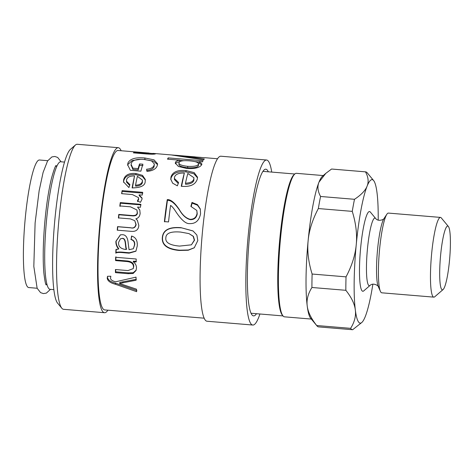 <?xml version="1.0" encoding="UTF-8"?>
<svg xmlns="http://www.w3.org/2000/svg" width="474" height="474" viewBox="0 0 474 474"><rect width="100%" height="100%" fill="white"/><g stroke="black" fill="none" stroke-linecap="round" stroke-linejoin="round"><path stroke-width="0.71" d="M136.352 279.299L119.839 282.403L119.578 283.434A79.999 11.654 94.8 0 0 119.578 283.493L136.471 289.181A79.999 11.654 94.8 0 0 136.642 291.688L115.241 284.199C110.258 282.913 107.58 280.881 107.207 278.108L107.551 276.283L110.833 276.253M136.897 290.521L115.502 283.15C110.525 281.876 107.847 279.885 107.474 277.166L107.562 276.283M110.845 276.253L110.566 277.882C110.389 279.583 112.065 280.886 115.609 281.793L136.026 277.13A79.999 11.654 94.8 0 0 136.085 280.235L119.578 283.434M107.426 276.674L107.551 276.283M115.502 283.15L115.241 284.199M115.662 283.179L115.401 284.234M136.174 270.109L133.241 272.722L128.371 272.876L115.703 271.821L115.697 269.564M136.382 261.411L133.472 261.168L133.212 261.743A79.999 11.654 94.8 0 0 133.206 261.814C135.416 263.396 136.506 265.481 136.476 268.088L136.044 270.506L133.135 273.48L128.104 273.694L115.437 272.639A79.999 11.654 -85.2 0 1 115.431 269.54L127.944 270.583L133.224 268.634L133.472 267.176C133.627 263.882 131.399 262.004 126.789 261.529L115.555 260.593A79.999 11.654 -85.2 0 1 115.644 257.293L136.204 259A79.999 11.654 94.8 0 0 136.115 261.986L133.212 261.743M133.224 268.634L133.739 266.495C133.887 263.271 131.659 261.423 127.056 260.949L115.816 260.013L115.911 256.778M115.703 271.821L115.437 272.639M115.816 260.013L115.555 260.593M142.413 180.084L142.425 182.2C142.076 184.593 139.818 185.909 135.653 186.152L135.546 185.198C139.706 184.949 141.969 183.598 142.336 181.163L142.413 180.084L137.395 176.304A79.999 11.654 94.8 0 0 135.546 185.198M123.59 182.354L123.738 180.784C124.994 176.174 129.052 174.142 135.919 174.681L142.319 176.358L145.352 180.055M132.394 187.941L134.545 175.919C129.858 175.86 127.186 177.217 126.528 179.99L126.552 182.129L129.633 185.423M126.457 181.133L129.906 184.623L128.916 187.544L123.518 181.88L123.643 179.747C124.917 175.042 128.987 172.963 135.854 173.502L142.508 175.35L145.334 179.486L145.192 181.4C145.21 185.601 140.855 187.769 132.116 187.917A79.999 11.654 -85.2 0 1 134.545 175.919M131.209 165.171L132.898 169.455L138.165 169.893L139.552 165.313L142.923 165.592M146.626 170.504C150.886 170.154 153.38 168.827 154.109 166.522L154.317 163.951L151.585 160.911L144.517 159.477C136.862 158.849 132.465 160.123 131.328 163.299L131.138 164.496L132.862 168.175L138.13 168.614A79.999 11.654 -85.2 0 1 139.54 163.939L142.917 164.217A79.999 11.654 94.8 0 0 140.891 171.173L130.38 170.296L127.642 164.756L127.897 163.109C129.906 158.814 135.588 157.113 144.937 158.002L154.02 159.839L157.605 163.826L157.321 165.414C156.242 168.874 152.788 170.865 146.964 171.387L146.59 169.224C150.851 168.863 153.357 167.506 154.103 165.148L154.317 163.951M143.752 159.418L153.529 161.136L157.534 164.573M127.696 165.42L127.903 164.478L132.175 160.544L140.671 159.311M139.552 165.313L139.54 163.939M138.165 169.893L138.13 168.614M132.898 169.455L132.862 168.175M153.072 154.186L153.138 153.398L155.543 153.831C154.524 154.305 151.372 154.334 146.081 153.92L133.413 152.865A79.999 11.654 -85.2 0 1 133.97 152.397L152.646 153.535L135.451 151.929M153.138 153.398L175.285 155.276M152.664 153.446L153.132 153.481M133.935 152.906L133.97 152.397M121.871 193.688L122.114 190.613L142.668 192.32A79.999 11.654 94.8 0 0 142.212 195.098L139.125 194.844A79.999 11.654 94.8 0 0 139.113 194.909L139.255 195.673L142.082 198.387M122.251 191.431L142.804 193.143M137.584 201.61L138.675 199.382L138.503 197.634L132.406 194.565L121.611 193.665A79.999 11.654 -85.2 0 1 122.114 190.613M139.113 194.909L142.028 198.013L142.052 199.133L140.452 202.339L137.419 200.97L138.521 198.695L138.503 197.634M139.86 210.166L137.561 207.132L139.765 209.905L140.138 213.359C139.8 216.328 138.378 218.147 135.872 218.822L137.478 220.404M120.005 206.451L120.443 203.186L141.003 204.898M118.613 218.164L118.986 214.763L132.353 215.871C135.688 216.097 137.371 215.078 137.407 212.814L136.939 209.988L130.492 206.818L119.827 205.935A79.999 11.654 -85.2 0 1 120.272 202.605L140.831 204.318A79.999 11.654 94.8 0 0 140.428 207.292L137.573 207.055A79.999 11.654 94.8 0 0 137.561 207.132M117.463 230.21L117.765 226.744L130.741 227.822C133.627 228.581 135.422 227.508 136.121 224.599L134.746 220.653L130.344 218.881L118.405 217.892A79.999 11.654 -85.2 0 1 118.784 214.42L132.151 215.528C135.487 215.747 137.176 214.704 137.211 212.399L136.939 209.988M135.872 218.822L137.353 220.25L138.835 225.488C138.438 229.777 135.943 231.733 131.351 231.353L117.232 230.18A79.999 11.654 -85.2 0 1 117.54 226.643L130.516 227.721C133.401 228.492 135.197 227.39 135.902 224.427L134.746 220.653M120.443 203.186L120.272 202.605M118.986 214.763L118.784 214.42M118.613 242.356C118.18 246.207 120.325 248.548 125.053 249.377L126.303 249.484C124.94 246.32 126.197 238.274 122.156 238.475L120.42 238.831L118.613 242.356M120.42 238.831L122.399 238.351C126.44 238.161 125.195 246.042 126.558 249.14L126.303 249.484M136.026 251.036L129.384 252.766L124.692 252.375C119.91 251.836 117.031 251.955 116.053 252.725L116.207 249.211M120.479 234.814L116.166 241.1C115.994 243.755 116.871 246.296 118.784 248.726L118.53 249.069C116.616 246.593 115.745 244.003 115.917 241.29L120.378 234.831L122.357 234.701C125.829 234.719 127.779 237.61 128.205 243.387L129.052 249.709L133.348 248.743L134.681 244.94C135.06 242.036 133.869 240.176 131.102 239.358L131.79 236.005M116.053 252.725L115.792 253.157A79.999 11.654 -85.2 0 1 115.952 249.573L118.53 249.069M131.102 239.358L131.547 236.07C135.694 237.201 137.596 240.49 137.259 245.941L135.902 251.22L129.129 253.169L124.431 252.784C119.649 252.239 116.77 252.364 115.792 253.157M133.348 248.743L134.432 245.182C134.817 242.22 133.621 240.318 130.86 239.489M149.073 153.061L118.044 150.477A79.999 11.654 94.8 0 0 99.801 229.238A79.999 11.654 94.8 0 0 104.79 309.925L204.229 318.19M197.308 179.077C196.064 182.591 193.179 187.301 181.264 186.294A79.999 11.654 -85.2 0 1 184.339 173.046C178.603 172.897 175.327 174.325 174.497 177.335L174.385 178.473L178.585 182.531L177.353 185.844L172.619 183.171L170.782 179.16L170.972 177.045C172.572 171.985 177.566 169.816 185.956 170.551L194.18 172.625L197.51 177.181L197.308 179.077M217.477 158.743L206.54 157.836A79.999 11.654 94.8 0 0 206.498 157.83L185.067 156.396L204.312 158.997A79.999 11.654 94.8 0 0 203.613 159.862L171.043 154.903M180.564 156.266L180.594 155.857L175.356 155.241L175.262 155.585M180.594 155.857L201.148 157.415M185.067 156.396A79.999 11.654 94.8 0 0 185.056 156.402L185.02 156.876M199.133 161.652A79.999 11.654 94.8 0 0 199.121 161.681L201.877 163.939L201.723 164.608C200.093 167.606 195.175 168.916 186.969 168.531L178.402 166.457L175.315 163.044L175.475 162.304C175.925 161.243 177.365 160.55 179.794 160.212A79.999 11.654 -85.2 0 1 179.818 160.171L167.506 159.151A79.999 11.654 -85.2 0 1 168.211 157.883L203.014 160.775A79.999 11.654 94.8 0 0 202.368 161.918L199.133 161.652M168.531 221.945L164.407 221.607A79.999 11.654 -85.2 0 1 167.263 199.619C170.753 199.376 174.817 202.754 179.445 209.751C182.531 215.095 186.122 218.283 190.21 219.314C194.014 219.308 196.295 217.347 197.054 213.424L196.834 210.468L190.886 206.415L191.988 202.428L197.457 204.626L200.289 208.939L200.561 213.81C199.163 220.588 195.525 223.852 189.636 223.604C185.814 224.012 180.973 219.658 175.107 210.557C173.437 208.009 171.926 206.297 170.581 205.414A79.999 11.654 94.8 0 0 168.531 221.945M181.056 227.692L193.019 230.939L196.87 235.045L197.818 240.561L194.263 247.795L188.249 250.236L179.296 250.468C167.375 249.365 161.717 245.082 162.321 237.61C162.961 230.008 169.206 226.696 181.056 227.692L193.161 231.028M193.925 177.72L193.884 179.954C193.428 182.597 190.655 184.042 185.565 184.297L185.476 183.225C190.572 182.958 193.351 181.477 193.819 178.787L193.925 177.72L187.817 173.496A79.999 11.654 94.8 0 0 185.476 183.225M170.841 179.705L171.037 178.212C172.607 173.253 177.59 171.138 185.98 171.872L193.89 173.751L197.504 177.821M174.385 178.473L174.456 179.599L178.242 183.444M181.56 186.318L184.339 173.046M179.036 162.499C178.337 164.306 181.222 165.592 187.704 166.344C194.044 166.676 197.628 165.953 198.458 164.176C198.802 162.511 195.869 161.403 189.653 160.852C183.343 160.348 179.806 160.893 179.036 162.499L178.917 164.383M179.012 163.963C178.325 165.74 181.222 167.002 187.704 167.749C194.038 168.08 197.617 167.381 198.428 165.639L198.541 163.791L198.428 165.639M179.812 160.39L183.782 160.716M195.045 161.652L199.11 161.989M175.475 162.304L175.445 163.767C175.89 162.73 177.323 162.049 179.747 161.723L179.818 160.171M199.121 161.681L199.068 163.192L201.663 164.733M168.157 159.205L168.211 157.883M179.747 161.699L179.794 160.212M191.212 206.445L192.142 203.133L197.504 205.212L200.378 209.265M164.614 221.879L167.417 200.336C170.901 200.099 174.971 203.417 179.622 210.29C182.721 215.534 186.318 218.662 190.406 219.675C194.21 219.681 196.485 217.762 197.231 213.916L196.834 210.468M192.142 203.133L191.988 202.428M167.417 200.336L167.263 199.619M180.641 232.07C170.824 231.259 165.894 233.202 165.847 237.907C165.207 242.522 169.781 245.254 179.563 246.089L191.425 244.827L194.304 240.205L193.167 236.289L188.966 233.599L180.641 232.07M191.425 244.827L194.541 240.164L193.41 236.342L188.966 233.599M194.417 247.671L188.421 249.999L179.551 250.195C167.63 249.093 161.966 244.886 162.558 237.569C163.186 230.115 169.419 226.88 181.275 227.876M75.413 145.032L70.389 149.381A77.997 11.358 94.8 0 0 54.344 225.458A77.997 11.358 94.8 0 0 57.609 303.147L61.851 308.266A82.796 12.057 -85.2 0 1 58.385 225.796A82.796 12.057 -85.2 0 1 75.413 145.032A82.796 12.057 -85.2 0 1 77.256 144.28L118.275 147.687A82.796 12.057 94.8 0 0 99.398 229.203A82.796 12.057 94.8 0 0 104.558 312.716A82.796 12.057 94.8 0 0 105.501 312.55A82.796 12.057 94.8 0 0 107.888 310.186M104.558 312.716L63.546 309.309A82.796 12.057 -85.2 0 1 61.851 308.266M121.143 150.738A82.796 12.057 94.8 0 0 118.275 147.687M271.732 172.086A82.796 12.057 94.8 0 0 266.554 160.011L220.807 156.213A82.796 12.057 94.8 0 0 201.93 237.729A82.796 12.057 94.8 0 0 207.091 321.242L252.838 325.04A82.796 12.057 94.8 0 0 253.786 324.874A82.796 12.057 94.8 0 0 259.936 313.989M266.554 160.011A82.796 12.057 94.8 0 0 247.677 241.527A82.796 12.057 94.8 0 0 252.838 325.04M268.302 171.795A73.6 10.718 94.8 0 0 265.796 169.182A73.6 10.718 94.8 0 0 249.016 241.639A73.6 10.718 94.8 0 0 253.602 315.874A73.6 10.718 94.8 0 0 254.443 315.725A73.6 10.718 94.8 0 0 256.505 313.705M372.866 284.181A72.001 10.487 -85.2 0 1 365.264 316.585A72.001 10.487 -85.2 0 1 361.816 322.474A72.001 10.487 -85.2 0 1 355.328 309.913A72.001 10.487 -85.2 0 1 356.241 244.708A72.001 10.487 -85.2 0 1 367.089 186.169C365.377 190.524 361.182 194.903 354.493 199.299L320.578 196.479C317.734 191.289 317.201 186.519 318.978 182.17L325.822 173.342L322.427 176.281A72.001 10.487 94.8 0 0 318.978 182.17A72.001 10.487 94.8 0 0 308.13 240.709A72.001 10.487 94.8 0 0 308.106 240.946A72.001 10.487 94.8 0 0 307.217 305.92A72.001 10.487 94.8 0 0 310.63 318.22L316.982 325.893A79.199 11.536 -85.2 0 1 316.703 325.525C311.104 318.481 307.94 311.945 307.217 305.92C306.429 299.882 307.999 293.738 311.928 287.487L345.848 290.307C351.447 297.352 354.605 303.887 355.328 309.913C356.122 315.951 354.552 322.095 350.618 328.346L316.703 325.525M323.256 175.564L296.422 173.33A72.001 10.487 94.8 0 0 294.816 173.988A72.001 10.487 94.8 0 0 280.501 238.653A72.001 10.487 94.8 0 0 283.019 315.927A72.001 10.487 94.8 0 0 284.495 316.833L311.329 319.067M294.816 173.988L293.981 174.71A71.201 10.369 94.8 0 0 279.826 238.659A71.201 10.369 94.8 0 0 282.314 315.074L283.019 315.927L251.096 313.255M64.5 162.084L60.713 161.77A64.002 9.32 94.8 0 0 46.565 219.835A64.002 9.32 94.8 0 0 50.114 289.33L53.894 289.644M47.738 160.692L39.419 159.999A64.002 9.32 94.8 0 0 25.27 218.064A64.002 9.32 94.8 0 0 28.819 287.558L37.138 288.251M361.816 322.474L352.668 329.72A79.199 11.536 -85.2 0 1 352.52 329.714L318.605 326.894A79.199 11.536 -85.2 0 1 316.982 325.893M352.52 329.714A79.199 11.536 -85.2 0 1 350.618 328.346M325.822 173.342L331.575 169.034L365.49 171.855C368.334 177.045 368.867 181.815 367.089 186.169A72.001 10.487 -85.2 0 1 373.613 180.535A72.001 10.487 -85.2 0 1 377.026 192.841A72.001 10.487 -85.2 0 1 378.193 220.132M375.657 218.473A33.944 4.941 -85.2 0 0 367.463 248.726A33.944 4.941 -85.2 0 0 370.093 285.389L363.754 290.876A40 5.824 -85.2 0 1 360.661 247.671A40 5.824 -85.2 0 1 370.307 212.02L375.657 218.473C378.596 222.448 385.19 218.674 383.964 218.585L386.831 214.284A40 5.824 -85.2 0 1 388.419 213.087L440.476 217.412A40 5.824 94.8 0 0 431.648 253.572A40 5.824 94.8 0 0 433.852 297.139A40 5.824 94.8 0 0 434.741 296.777L443.113 289.531A32.001 4.663 -85.2 0 1 440.636 254.965A32.001 4.663 -85.2 0 1 448.357 226.448A32.001 4.663 -85.2 0 1 449.696 258.318A32.001 4.663 -85.2 0 1 443.113 289.531M433.852 297.139L381.795 292.814A40 5.824 -85.2 0 1 380.421 291.374A40 5.824 -85.2 0 1 379.591 249.247A40 5.824 -85.2 0 1 386.831 214.284M448.357 226.448L441.294 217.922A40 5.824 94.8 0 0 440.476 217.412M352.259 211.374C355.933 223.213 357.266 234.322 356.241 244.708C355.287 255.095 351.886 265.813 346.032 276.857L312.117 274.037C308.438 262.199 307.111 251.09 308.13 240.709C309.084 230.317 312.49 219.598 318.338 208.554L352.259 211.374A79.199 11.536 -85.2 0 1 354.493 199.299M365.49 171.855A79.199 11.536 -85.2 0 1 365.638 171.861A79.199 11.536 -85.2 0 1 367.261 172.862L373.613 180.535M345.848 290.307A79.199 11.536 -85.2 0 1 346.032 276.857M331.575 169.034A79.199 11.536 -85.2 0 1 331.723 169.04L365.638 171.861M318.338 208.554A79.199 11.536 -85.2 0 1 320.578 196.479M311.928 287.487A79.199 11.536 -85.2 0 1 312.117 274.037M123.003 281.977L122.742 282.99M107.474 277.166L107.207 278.108M128.371 272.876L128.104 273.694M127.056 260.949L126.789 261.529M133.739 266.495L133.472 267.176M142.425 182.2L142.336 181.163M135.919 174.681L135.854 173.502M123.738 180.784L123.643 179.747M154.109 166.522L154.103 165.148M144.896 159.501L144.937 158.002M127.903 164.478L127.897 163.109M152.592 154.21L152.646 153.535M146.448 153.949L146.478 153.434M138.675 199.382L138.521 198.695M137.407 212.814L137.211 212.399M132.353 215.871L132.151 215.528M124.692 252.375L124.431 252.784M129.384 252.766L129.129 253.169M193.884 179.954L193.819 178.787M185.98 171.872L185.956 170.551M171.037 178.212L170.972 177.045M190.009 157.605L190.05 156.983M187.704 167.749L187.704 166.344M197.231 213.916L197.054 213.424M190.406 219.675L190.21 219.314M179.622 210.29L179.445 209.751M370.093 285.389C373.648 281.959 379.526 286.77 378.305 286.651A35.319 5.143 -85.2 0 1 377.571 249.454A35.319 5.143 -85.2 0 1 383.964 218.585M131.156 165.817L131.138 164.496M152.658 154.21L152.717 153.487M175.356 155.241L195.264 156.9M56.145 165.432C55.375 165.728 53.846 169.905 51.565 177.957C48.401 190.898 46.019 207.191 44.42 226.845C43.033 245.378 42.838 260.718 43.845 272.858C44.769 280.567 45.557 284.601 46.215 284.963L46.209 284.957M61.075 161.8L57.662 157.433L54.83 156.467L51.879 156.924L47.578 160.941L43.093 172.459L39.141 190.72L35.112 222.916L33.82 266.435L37.138 288.251L40.58 292.636L43.412 293.59L46.363 293.11L50.469 289.359M262.886 171.351L294.804 173.999M45.836 284.157L46.979 284.252M55.642 166.167L56.785 166.261M378.305 286.651L380.421 291.374"/></g></svg>
